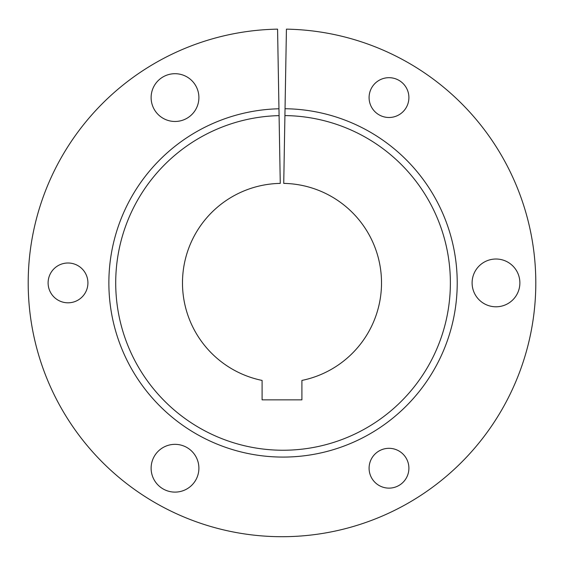 <?xml version="1.0" encoding="UTF-8"?>
<svg xmlns="http://www.w3.org/2000/svg" width="564" height="564" viewBox="0 0 564 564"><rect width="100%" height="100%" fill="white"/><g stroke="black" fill="none" stroke-linecap="round" stroke-linejoin="round"><path stroke-width="0.42" stroke-dasharray="2.82 2.11" d="M369.089 97.586A19.909 19.909 0 0 1 388.991 77.684A19.909 19.909 0 0 1 408.9 97.586A19.909 19.909 0 0 1 388.991 117.495A19.909 19.909 0 0 1 369.089 97.586M369.089 468.226A19.909 19.909 0 0 1 388.991 448.317A19.909 19.909 0 0 1 408.9 468.226A19.909 19.909 0 0 1 388.991 488.128A19.909 19.909 0 0 1 369.089 468.226M48.109 282.902A19.909 19.909 0 0 1 68.011 263A19.909 19.909 0 0 1 87.921 282.902A19.909 19.909 0 0 1 68.011 302.812A19.909 19.909 0 0 1 48.109 282.902M151.117 97.586A23.885 23.885 0 0 1 175.009 73.701A23.885 23.885 0 0 1 198.895 97.586A23.885 23.885 0 0 1 175.009 121.472A23.885 23.885 0 0 1 151.117 97.586M151.117 468.226A23.885 23.885 0 0 1 175.009 444.34A23.885 23.885 0 0 1 198.895 468.226A23.885 23.885 0 0 1 175.009 492.111A23.885 23.885 0 0 1 151.117 468.226M472.103 282.902A23.885 23.885 0 0 1 495.989 259.017A23.885 23.885 0 0 1 519.874 282.902A23.885 23.885 0 0 1 495.989 306.795A23.885 23.885 0 0 1 472.103 282.902M28.2 282.902A253.8 253.8 0 0 0 282 536.702A253.8 253.8 0 0 0 535.8 282.902A253.8 253.8 0 0 0 286.427 29.145L283.734 183.392A99.532 99.532 0 0 1 301.909 380.425L301.909 399.855L262.091 399.855L262.091 380.425A99.532 99.532 0 0 1 280.266 183.392L277.573 29.145A253.8 253.8 0 0 0 28.2 282.902"/><path stroke-width="0.85" d="M408.9 97.586A19.909 19.909 0 0 0 388.991 77.684A19.909 19.909 0 0 0 369.089 97.586A19.909 19.909 0 0 0 388.991 117.495A19.909 19.909 0 0 0 408.9 97.586M408.9 468.226A19.909 19.909 0 0 0 388.991 448.317A19.909 19.909 0 0 0 369.089 468.226A19.909 19.909 0 0 0 388.991 488.128A19.909 19.909 0 0 0 408.9 468.226M87.921 282.902A19.909 19.909 0 0 0 68.011 263A19.909 19.909 0 0 0 48.109 282.902A19.909 19.909 0 0 0 68.011 302.812A19.909 19.909 0 0 0 87.921 282.902M198.895 97.586A23.885 23.885 0 0 0 175.009 73.701A23.885 23.885 0 0 0 151.117 97.586A23.885 23.885 0 0 0 175.009 121.472A23.885 23.885 0 0 0 198.895 97.586M198.895 468.226A23.885 23.885 0 0 0 175.009 444.34A23.885 23.885 0 0 0 151.117 468.226A23.885 23.885 0 0 0 175.009 492.111A23.885 23.885 0 0 0 198.895 468.226M519.874 282.902A23.885 23.885 0 0 0 495.989 259.017A23.885 23.885 0 0 0 472.103 282.902A23.885 23.885 0 0 0 495.989 306.795A23.885 23.885 0 0 0 519.874 282.902M284.919 115.585L283.734 183.392A99.532 99.532 0 0 1 301.909 380.425L301.909 399.855L262.091 399.855L262.091 380.425A99.532 99.532 0 0 1 280.266 183.392L279.081 115.62A167.332 167.332 0 0 0 115.712 282.902A167.332 167.332 0 0 0 283.043 450.241A167.332 167.332 0 0 0 450.375 282.902A167.332 167.332 0 0 0 284.919 115.585L286.427 29.145A253.8 253.8 0 0 1 535.8 282.902A253.8 253.8 0 0 1 282 536.702A253.8 253.8 0 0 1 28.2 282.902A253.8 253.8 0 0 1 277.573 29.145L278.961 108.774A174.177 174.177 0 0 0 108.866 282.902A174.177 174.177 0 0 0 283.043 457.08A174.177 174.177 0 0 0 457.221 282.902A174.177 174.177 0 0 0 285.039 108.739M279.081 115.62L278.961 108.774"/></g></svg>
